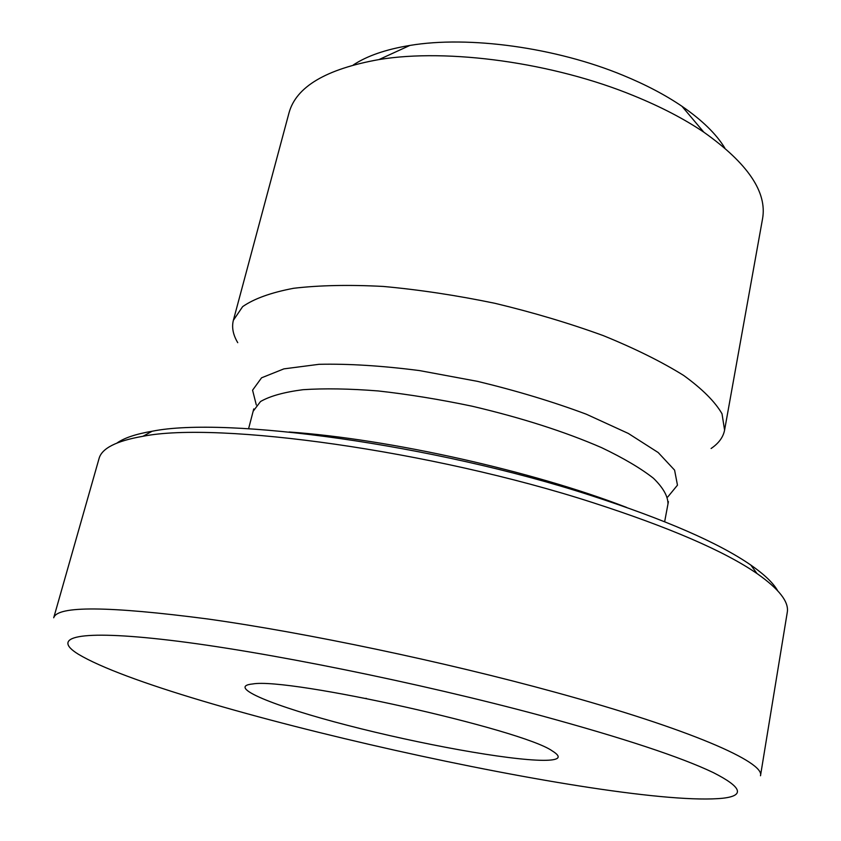 <?xml version="1.0" encoding="UTF-8"?>
<svg xmlns="http://www.w3.org/2000/svg" width="841" height="841" viewBox="0 0 841 841"><rect width="100%" height="100%" fill="white"/><g stroke="black" fill="none" stroke-linecap="round" stroke-linejoin="round"><path stroke-width="1.26" d="M365.824 698.335L366.413 698.451M543.391 760.338C507.953 760.169 420.122 744.159 347.554 725.341C274.786 706.587 225.335 686.624 252.668 683.964C288.726 677.247 522.524 729.504 552.285 750.939C562.419 757.205 559.454 760.338 543.391 760.338M554.881 692.164C444.353 661.793 306.071 632.768 207.727 618.976C108.563 606.046 57.22 605.646 53.719 617.778L99.017 458.671C101.656 448.379 116.3 440.915 142.938 436.29C217.598 421.236 431.696 450.503 592.726 502.603C669.415 527.37 724.185 551.023 757.026 573.562C779.165 589.078 789.236 602.061 787.239 612.511L760.485 775.759C765.121 762.398 690.976 729.399 554.881 692.164M540.7 715.544C623.591 738.167 681.157 757.205 713.41 772.648C741.951 787.176 745.084 795.712 722.797 798.235C619.102 808.821 167.569 707.891 78.255 654.161C50.786 637.215 76.794 629.247 169.829 640.253C262.318 651.144 417.903 682.45 540.7 715.544M237.74 342.676C233.052 334.781 231.59 327.328 233.367 320.316L288.989 112.946C296.021 86.823 326.024 69.025 379.007 59.564C447.969 48.147 553.452 62.612 633.914 95.8C660.9 106.807 684.196 118.928 703.822 132.174C747.744 163.291 767.318 192.169 762.545 218.807L724.585 430.119C723.207 437.215 718.719 443.333 711.108 448.495M724.774 147.953C716.196 133.908 701.92 120.011 681.935 106.26C665.305 94.949 645.709 84.657 623.16 75.375C555.901 47.443 468.49 35.553 409.851 45.446C385.914 49.377 367.075 55.874 353.336 64.936M233.367 320.316L242.639 306.639C254.045 298.692 271.044 292.573 293.625 288.284C319.254 285.257 349.141 284.647 383.286 286.445C419.207 289.714 456.463 295.338 495.044 303.328C533.362 312.526 569.462 323.301 603.354 335.643C635.018 348.552 661.804 361.83 683.701 375.475C702.309 388.973 715.081 401.746 722.02 413.793L724.585 430.119M777.62 590.666C773.268 582.992 764.332 574.456 750.813 565.057C718.571 542.781 665.126 519.538 590.477 495.338C433.851 444.437 225.787 416.221 152.179 431.244C135.948 433.998 124.226 437.919 117.025 443.007M626.64 507.438C533.131 471.181 389.12 438.991 289.073 431.99M248.589 428.721L253.152 411.249L260.521 401.535C269.929 396.09 284.1 392.137 303.023 389.698C324.51 388.269 349.572 388.679 378.219 390.949C408.348 394.313 439.622 399.391 472.053 406.192C521.515 417.809 564.7 431.633 601.599 447.654C623.559 458.145 640.842 468.353 653.478 478.277C663.213 487.801 668.048 496.369 667.975 503.98L668.416 501.625M667.786 496.947L677.468 485.162L674.587 470.13L658.198 452.542L628.343 433.451L586.293 414.203C552.979 401.756 516.742 390.813 477.604 381.372L419.522 370.587C381.856 365.74 348.363 363.648 319.033 364.311L283.89 368.873L261.572 377.809L252.573 390.192L256.305 404.963M409.851 45.446L379.007 59.564M681.935 106.26L703.822 132.174M253.152 411.249L253.751 408.926M664.653 521.714L667.975 503.98M152.179 431.244L142.938 436.29M750.813 565.057L757.026 573.562"/></g></svg>

